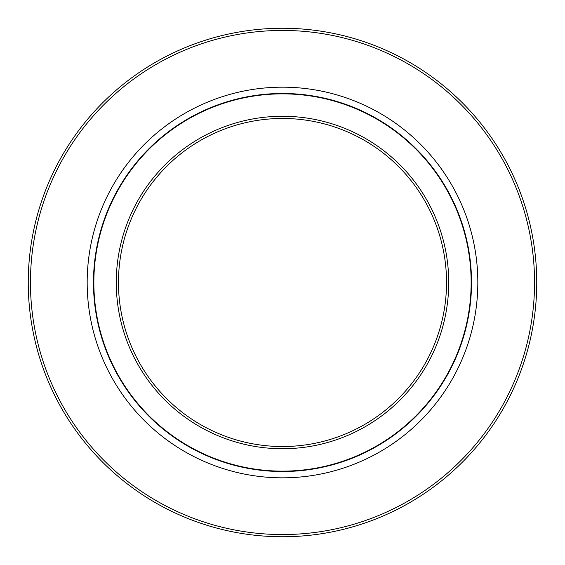 <?xml version="1.0" encoding="UTF-8"?>
<svg xmlns="http://www.w3.org/2000/svg" width="565" height="565" viewBox="0 0 565 565"><rect width="100%" height="100%" fill="white"/><g stroke="black" fill="none" stroke-linecap="round" stroke-linejoin="round"><path stroke-width="0.85" d="M282.5 118.466A164.034 164.034 0 0 0 119.024 296.004A164.034 164.034 0 0 0 282.5 446.534A164.034 164.034 0 0 0 446.534 282.5A164.034 164.034 0 0 0 282.5 118.466M282.5 116.27A166.23 166.23 0 0 1 448.73 282.5A166.23 166.23 0 0 1 282.5 448.73A166.23 166.23 0 0 1 116.27 282.5A166.23 166.23 0 0 1 282.5 116.27M282.5 93.861A188.639 188.639 0 0 1 471.139 282.5A188.639 188.639 0 0 1 282.5 471.139A188.639 188.639 0 0 1 93.861 282.5A188.639 188.639 0 0 1 282.5 93.861M282.5 28.25A254.25 254.25 0 0 0 28.25 282.5A254.25 254.25 0 0 0 282.5 536.75A254.25 254.25 0 0 0 536.75 282.5A254.25 254.25 0 0 0 282.5 28.25M282.5 87.172A195.328 195.328 0 0 0 87.172 282.5A195.328 195.328 0 0 0 282.5 477.828A195.328 195.328 0 0 0 477.828 282.5A195.328 195.328 0 0 0 282.5 87.172M282.5 30.446A252.054 252.054 0 0 0 30.446 282.5A252.054 252.054 0 0 0 282.5 534.554A252.054 252.054 0 0 0 534.554 282.5A252.054 252.054 0 0 0 282.5 30.446M282.5 93.472A189.028 189.028 0 0 1 450.037 370.04A189.028 189.028 0 0 1 127.323 390.443A189.028 189.028 0 0 1 282.5 93.472"/></g></svg>
